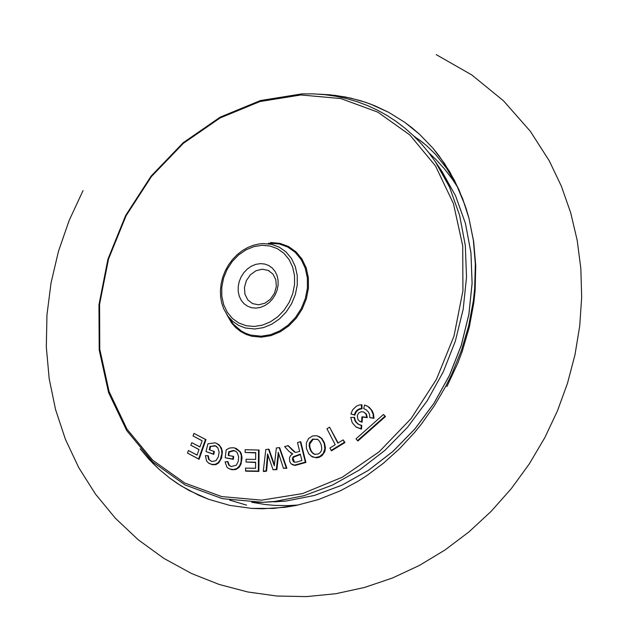 <?xml version="1.0" encoding="UTF-8"?>
<svg xmlns="http://www.w3.org/2000/svg" width="628" height="628" viewBox="0 0 628 628"><rect width="100%" height="100%" fill="white"/><g stroke="black" fill="none" stroke-linecap="round" stroke-linejoin="round"><path stroke-width="0.94" d="M445.841 386.142L451.626 374.5L461.407 350.471L468.676 325.791L473.331 300.875L474.666 288.464L475.333 264.027L473.386 240.485L468.975 218.309L462.718 198.856L454.554 180.542L444.561 163.555L432.857 148.082L419.567 134.306L404.832 122.374L388.826 112.412L374.908 105.81L365.268 102.199L350.353 98.023L334.991 95.346L319.283 94.184L329.786 94.789L345.282 96.963L360.354 100.645L370.12 103.926L388.826 112.412L404.832 122.374L412.368 128.104L419.567 134.306L432.857 148.082L438.917 155.618L449.781 171.868L458.872 189.546L466.094 208.457L468.975 218.309L473.669 241.521L475.741 265.581L475.145 290.16L473.857 302.531L469.304 327.212L462.184 351.531L457.686 363.447L446.916 386.565M340.517 490.735L318.553 499.535L296.165 505.454L284.908 507.314L262.48 508.782L251.396 508.39L229.667 505.352L208.794 499.362L198.778 495.288L181.154 485.915L169.796 478.136L159.127 469.32L149.221 459.515L140.138 448.785L152.431 462.891L159.127 469.32L169.796 478.136L177.292 483.442L189.091 490.507L208.794 499.362L229.667 505.352L251.396 508.39L273.667 508.421L296.165 505.454L318.553 499.535L340.517 490.735L358.023 481.244L366.65 475.718L383.488 463.174L399.51 448.753L414.464 432.621L421.474 423.979L434.427 405.672L445.817 386.189M310.931 456.014L315.154 457.537L319.644 456.564L323.247 453.432L324.857 448.675L324.127 443.195L321.403 438.391L317.179 435.777L312.689 435.926L308.584 438.485L306.354 442.85L306.378 448.408L308.748 453.84L312.367 456.925L316.842 457.82L319.095 457.333L322.125 455.559L324.857 451.571L325.437 447.78L324.441 442.787L321.897 438.525L318.977 436.429M295.372 452.388L288.283 445.692L284.602 446.571L288.974 451.383L292.734 453.879L290.576 455.59L289.469 457.843L289.759 461.588L291.133 463.841L294.571 465.144L305.334 462.137L300.31 441.727L297.515 442.583L299.658 451.43L295.647 452.427L294.187 451.862L287.82 445.55M290.615 452.827L292.538 453.989M291.957 464.516L295.042 465.466L305.891 462.436L300.804 441.853L300.31 441.727M357.473 440.613L357.936 440.966L385.482 416.537L383.465 414.472L356.045 438.791L357.473 440.613L384.901 416.285L383.465 414.472M362.089 422.236L361.555 421.914L361.956 416.796L366.76 417.298L365.865 413.836L363.565 411.968L361.179 411.717L358.604 413.075L357.238 415.767L358.007 419.677L359.797 421.404L362.089 422.236L362.489 417.118L367.294 417.62L366.414 414.056L363.581 411.976M366.163 409.754L363.738 408.632L366.179 409.731L368.401 412.023L369.5 414.362L369.821 417.62L373.872 418.327L373.919 417.149L373.432 413.703L372.059 410.555L369.099 407.195L366.234 405.555M350.926 413.954L354.828 415.163L355.958 412.337L357.418 410.626L359.271 409.401L362.089 408.718L361.909 404.832L359.279 404.981L356.421 406.151L352.567 409.896L350.926 413.954L354.302 414.825L355.44 412.015L356.908 410.312L359.404 408.812L361.54 408.404L361.375 404.683M356.359 427.197L361.5 429.144L361.775 425.407L358.871 424.473L356.712 422.699L355.22 420.273L354.577 417.4L350.746 417.424L352.245 422.754L355.99 426.946L360.967 428.814L361.249 425.258M274.405 464.689L268.988 449.232L265.817 449.491L263.297 471.22L263.681 471.557L266.586 471.126L266.052 470.812L267.567 453.879L273.07 469.791L276.87 469.634L278.683 453.754M278.565 455.096L278.031 454.845L278.235 452.278L283.464 468.331L286.87 468.252L279.688 447.725L279.201 447.583L276.367 447.976L274.31 465.78L268.494 449.099M266.586 471.126L267.999 455.339M331.152 450.417L331.592 450.771L344.953 442.552L343.147 439.875L337.809 443.132L329.567 427.166L326.96 428.767L335.203 444.734L329.92 448.023L331.152 450.417L344.38 442.277L343.147 439.875M338.115 442.944L329.567 427.166M255.69 452.937L245.108 452.45L255.698 452.623L255.635 459.413L246.113 459.256L246.066 462.02L255.58 462.491M246.066 462.02L255.588 462.184L255.572 468.268L245.438 468.095L245.799 471.188L258.869 471.416L259.066 450.064L245.163 449.687L245.108 452.45M187.489 453.086L199.1 459.28L206 439.631L193.958 433.391L193.024 435.934L202.13 440.723L199.94 446.971L191.752 442.661L190.826 445.213L199.013 449.515L197.098 455.119L188.384 450.535L187.489 453.086L198.605 458.935L205.474 439.443L193.958 433.391M193.024 435.934L202.106 440.793M199.963 446.885L191.752 442.661M190.826 445.213L198.99 449.593M197.129 455.041L188.384 450.535M211.62 461.494L209.116 459.547L208.292 455.763L205.419 455.598L206.573 461.007L208.52 463.032L211.832 464.39L215.318 464.335L218.206 462.608L220.302 459.657L221.888 453.62L221.558 449.679L219.737 445.833L216.252 443.187L215.145 442.826L207.899 443.815L206.031 451.571L213.74 454.374L214.407 451.532L209.752 449.938L210.584 446.461L215.404 445.943L216.731 446.594M208.904 463.283L212.295 464.712L215.844 464.649L218.717 462.907L221.566 458.102L222.398 451.807L221.456 448.094L219.094 444.812L215.891 443.054M231.12 466.525L229.259 465.254L227.98 461.643L225.083 461.87L226.889 467.044L228.09 468.135L229.636 468.967L233.49 469.54L236.96 468.472L239.551 465.756L241.058 462.051L241.317 455.41L239.896 451.72L234.181 447.74L229.707 447.992L226.198 449.797L225.224 457.781L232.815 459.037L233.169 456.305L228.247 455.481L228.702 451.783L233.577 450.433L235.79 451.304L237.251 452.733L238.64 456.831L238.248 461.321L236.379 465.183L231.167 466.541L228.749 465.081L227.477 461.509M228.396 468.339L231.96 469.752L235.877 469.532L238.915 467.577L240.971 464.265L242.07 457.781L241.285 453.659L240.414 451.909L235.932 448.227M225.224 457.781L233.333 459.374L233.679 456.454L233.169 456.305M228.78 455.575L229.204 452.058L234.032 450.755L236.175 451.587M256.004 308.113L251.616 307.72L247.565 306.236L244.041 303.724L241.223 300.317L239.252 296.188L238.232 291.541L238.216 286.611L239.19 281.642L241.121 276.893L243.907 272.583L247.408 268.949L251.443 266.154L255.816 264.357L260.314 263.634L264.694 264.027L268.753 265.518L272.277 268.023L275.095 271.429L277.058 275.559L278.078 280.206L278.102 285.136L277.121 290.105L275.19 294.862L272.403 299.164L268.91 302.806L264.867 305.593L260.494 307.39L256.004 308.113M262.111 269.208L255.894 270.778L250.36 274.805L246.341 280.677L244.441 287.498L244.959 294.249L247.809 299.901L252.558 303.607L258.665 304.8L264.883 303.23L270.417 299.203L274.436 293.331L276.336 286.509L275.818 279.758L272.968 274.106L268.219 270.401L262.111 269.208M385.482 416.537L384.901 416.285M362.489 417.118L361.956 416.796M367.294 417.62L366.76 417.298M359.381 421.098L361.555 421.914M369.821 417.62L373.338 418.005L373.118 414.26L371.219 409.825L367.827 406.434L364.546 405.013L363.738 408.632M373.872 418.327L373.338 418.005M354.828 415.163L354.302 414.825M362.089 408.718L361.54 408.404M360.244 425.07L358.141 424.198L355.903 422.173L354.726 420.21L354.066 417.259M361.5 429.144L360.967 428.814M318.239 454.013L314.746 454.35L313.105 453.589L311.119 451.422L309.847 448.761L309.164 445.692L309.439 442.834L312.626 439.058L317.768 439.506L319.416 441.107L321.081 444.443L321.787 448.235L321.403 450.606L320.209 452.592L318.239 454.013M315.044 454.421L312.728 452.976L311.096 450.653L309.847 446.995L309.761 444.059L313.113 439.372L317.289 439.215M309.973 443.093L309.439 442.834M313.113 439.372L312.626 439.058M295.042 465.466L294.571 465.144M305.891 462.436L305.334 462.137M300.302 454.099L301.919 460.497L296.706 462.075L294.461 462.208L293.355 461.596L292.365 459.084L293.15 456.799L300.302 454.099M294.508 462.216L293.041 458.228L293.684 457.129L300.412 454.531M293.041 458.228L292.507 457.961M276.87 469.634L276.336 469.32L278.031 454.845M273.07 469.791L276.336 469.32M263.297 471.22L266.052 470.812M286.87 468.252L286.297 467.946L279.201 447.583M283.464 468.331L286.297 467.946M234.032 450.755L233.577 450.433M229.204 452.058L228.702 451.783M233.333 459.374L232.815 459.037M229.259 465.254L228.749 465.081M210.584 446.461L214.964 445.621L217.822 447.788L219.148 452.191L218.332 456.862L215.969 460.677L211.699 461.517L208.598 459.358L207.774 455.622M209.752 449.938L209.234 449.774L210.09 446.178M214.407 451.532L209.234 449.774M213.74 454.374L213.23 454.028L213.897 451.375M206.031 451.571L213.23 454.028M209.116 459.547L208.598 459.358M215.404 445.943L214.964 445.621M206 439.631L205.474 439.443M199.1 459.28L198.605 458.935M258.869 471.416L258.336 471.086L258.548 449.915M245.415 470.867L258.336 471.086M344.953 442.552L344.38 442.277M428.932 152.855L435.824 159.371L444.389 168.791L452.215 178.996L457.561 187.128M297.751 505.038L287.844 505.611L274.742 505.399L265.04 504.512L252.323 502.353M413.656 135.899L423.979 143.435M246.584 505.14L229.628 500.1M324.857 451.571L324.315 451.296M261.625 500.155L302.547 493.584L342.393 477.178L379.179 451.768L411.05 418.625L436.413 379.414L453.997 336.098L462.922 290.843L462.734 245.933L453.447 203.605L435.526 165.996L409.872 134.981L377.766 112.122L340.816 98.557L300.883 94.969L259.968 101.548L220.122 117.946L183.337 143.357L151.466 176.499L126.102 215.71L108.518 259.034L99.593 304.282L99.781 349.192L109.068 391.519L126.989 429.128L152.643 460.143L184.75 483.01L221.692 496.575L261.625 500.155M270.574 242.518L279.9 243.35L288.535 246.521L296.031 251.859L302.029 259.105L306.213 267.889L308.379 277.78L308.426 288.268L306.338 298.842L302.233 308.96L296.306 318.113L288.864 325.861L280.269 331.796L270.958 335.627L261.405 337.165L252.048 336.318L246.176 334.449L240.744 331.568L235.885 327.761L231.701 323.09L226.896 314.73M274.334 501.89L286.289 501.011L314.361 495.461L341.915 485.177L368.275 470.411L392.79 451.524L414.849 428.979L433.917 403.349L449.507 375.254L461.242 345.392L468.833 314.502L472.091 283.346L470.937 252.691L465.395 223.309L455.606 195.905L441.814 171.177L435.337 161.679L449.546 187.152L459.625 215.373L465.332 245.642L466.525 277.207L463.166 309.298L455.347 341.114L443.258 371.87L427.205 400.805L407.572 427.213L384.846 450.425L359.601 469.877L332.447 485.091L304.07 495.68L275.15 501.395L262.842 502.306L251.726 502.337M301.754 93.902L260.455 100.543L220.271 117.091L183.211 142.697L151.12 176.083L125.6 215.569L107.922 259.183L98.965 304.753L99.193 349.992L108.597 392.649L126.715 430.58L152.651 461.886L185.111 484.973L222.461 498.679L262.802 502.306L286.289 501.011L314.385 495.461L341.954 485.177L368.322 470.403L392.838 451.524L414.896 428.987L433.956 403.364L449.546 375.277L461.274 345.424L468.865 314.534L472.115 283.385L470.961 252.731L465.411 223.34L455.614 195.928L441.178 170.243M226.7 314.44L233.451 324.236L241.301 331.003L245.862 333.405L250.745 335.085L261.162 336.208L270.558 334.7L279.711 330.932L288.158 325.092L295.482 317.485L301.307 308.474L305.341 298.528L307.398 288.134L307.351 277.819L305.216 268.093L301.102 259.458L295.207 252.33L287.836 247.079L279.35 243.962L268.423 243.248M254.827 329.001L245.265 327.973L238.648 325.406L232.784 321.403L227.87 316.112L223.662 308.748L221.692 302.884L220.601 296.636L220.42 290.16L221.15 283.589L222.775 277.097L225.248 270.817L228.521 264.906L232.509 259.497L237.133 254.717L242.267 250.682L247.817 247.479L253.634 245.187L259.592 243.876L263.108 243.57L271.524 244.323L279.311 247.181L286.085 252.001L291.494 258.54L295.27 266.476L297.232 275.394L297.272 284.869L295.388 294.406L291.682 303.544L286.337 311.81L279.609 318.796L271.853 324.158L263.454 327.62L254.827 329.001M254.222 326.458L262.418 325.139L270.401 321.85L277.772 316.763L284.154 310.122L289.233 302.272L292.758 293.59L294.548 284.531L294.508 275.535L292.648 267.057L289.061 259.521L283.919 253.312L277.49 248.727L270.087 246.011L262.088 245.297L253.893 246.616L245.909 249.897L238.546 254.984L232.156 261.625L227.077 269.483L223.56 278.157L221.77 287.224L221.81 296.22L223.67 304.69L227.258 312.226L232.391 318.443L238.828 323.02L246.223 325.736L254.222 326.458M294.681 452.019L294.187 451.862M240.414 451.909L239.896 451.72M221.456 448.094L220.938 447.905M423.979 143.443L418.947 139.589L426.404 145.468L435.385 154.174L446.712 168.398L456.807 185.605L465.144 205.576M83.014 190.653L69.19 220.365L58.483 251.263L51.033 282.93L46.951 314.989L46.323 347.033L49.18 378.684L55.554 409.558L65.414 439.317L78.728 467.585L95.425 494.016L115.34 518.21L138.246 539.79L163.814 558.355L191.611 573.552L219.196 584.464L247.848 591.992L277.113 596.05L306.582 596.6L335.854 593.703L364.593 587.447L392.516 577.98L419.363 565.459L444.891 550.057L468.873 531.979L491.072 511.435L511.278 488.663L529.271 463.943L544.869 437.551L557.444 410.885L567.508 383.237L574.958 354.899L579.699 326.144L581.677 297.272L580.845 268.572L577.187 240.304L570.687 212.751L561.361 186.163L549.257 160.799L530.338 131.291L503.499 100.81L471.871 74.999L436.279 54.66M435.337 161.679L428.634 152.471L421.357 143.828L413.538 135.781L405.217 128.371L396.409 121.612L387.162 115.544L377.507 110.183L367.482 105.551L357.12 101.665L346.475 98.549L335.58 96.202L324.48 94.64L313.215 93.87L301.833 93.894M268.219 270.401L269.114 270.849M318.184 439.82L317.76 439.506M290.764 452.953L291.188 453.259M236.222 451.626L235.79 451.312M216.762 446.618L216.33 446.304"/></g></svg>

